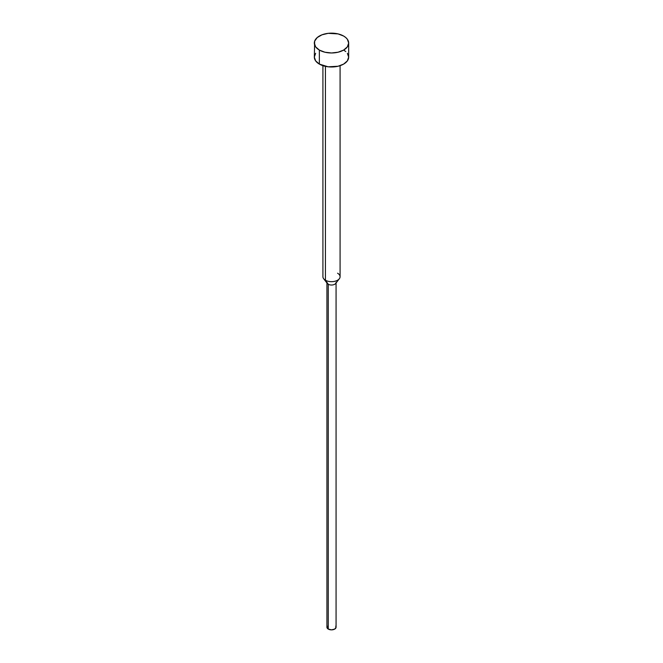 <?xml version="1.0" encoding="UTF-8"?>
<svg xmlns="http://www.w3.org/2000/svg" width="663" height="663" viewBox="0 0 663 663"><rect width="100%" height="100%" fill="white"/><g stroke="black" fill="none" stroke-linecap="round" stroke-linejoin="round"><path stroke-width="0.99" d="M314.328 43.062L315.638 46.858L319.359 50.073L324.928 52.22L331.5 52.974L338.072 52.22L343.641 50.073L347.362 46.858L348.672 43.062L347.362 39.266L345.779 37.559L343.641 36.051L338.072 33.904L328.152 33.341L321.961 34.824L317.221 37.559L314.66 41.131L314.328 57.084A17.172 9.912 0 0 0 319.359 64.096L319.359 50.073A17.172 9.912 180 0 1 314.328 43.062A17.172 9.912 180 0 1 324.928 33.904A17.172 9.912 180 0 1 343.641 36.051A17.172 9.912 180 0 1 348.672 43.062A17.172 9.912 180 0 1 338.072 52.22A17.172 9.912 180 0 1 319.359 50.073L319.359 64.096A17.172 9.912 0 0 0 338.072 66.242A17.172 9.912 0 0 0 348.672 57.084L347.362 60.88L343.641 64.096L338.072 66.242L328.152 66.806L319.359 64.096L315.638 60.88L314.328 57.084L315.638 53.289M337.566 273.214A8.586 4.956 180 0 1 339.34 278.742A8.586 4.956 180 0 1 325.434 280.225L325.434 66.358L325.434 280.225A8.586 4.956 0 0 0 334.782 281.303A8.586 4.956 0 0 0 340.086 276.72L340.086 65.67M335.727 626.195L336.075 627.206L334.74 629.079L331.5 629.85L328.26 629.079L328.26 284.253L328.26 629.079A4.575 2.644 0 0 0 333.249 629.651A4.575 2.644 0 0 0 336.075 627.206L336.075 282.388A4.575 2.644 180 0 1 333.249 284.825A4.575 2.644 180 0 1 328.26 284.253L325.434 280.225L328.26 284.253A4.575 2.644 0 0 0 335.677 283.466L339.34 278.742M322.914 65.67L322.914 276.72A8.586 4.956 0 0 0 325.434 280.225A8.586 4.956 180 0 1 323.66 278.742L327.323 283.466A4.575 2.644 0 0 0 328.26 284.253A4.575 2.644 180 0 1 326.925 282.388L326.925 627.206A4.575 2.644 0 0 0 328.26 629.079L326.925 627.206L327.273 626.195M343.641 50.073L345.779 51.573M347.362 53.289L348.672 57.084L348.672 43.062"/></g></svg>
